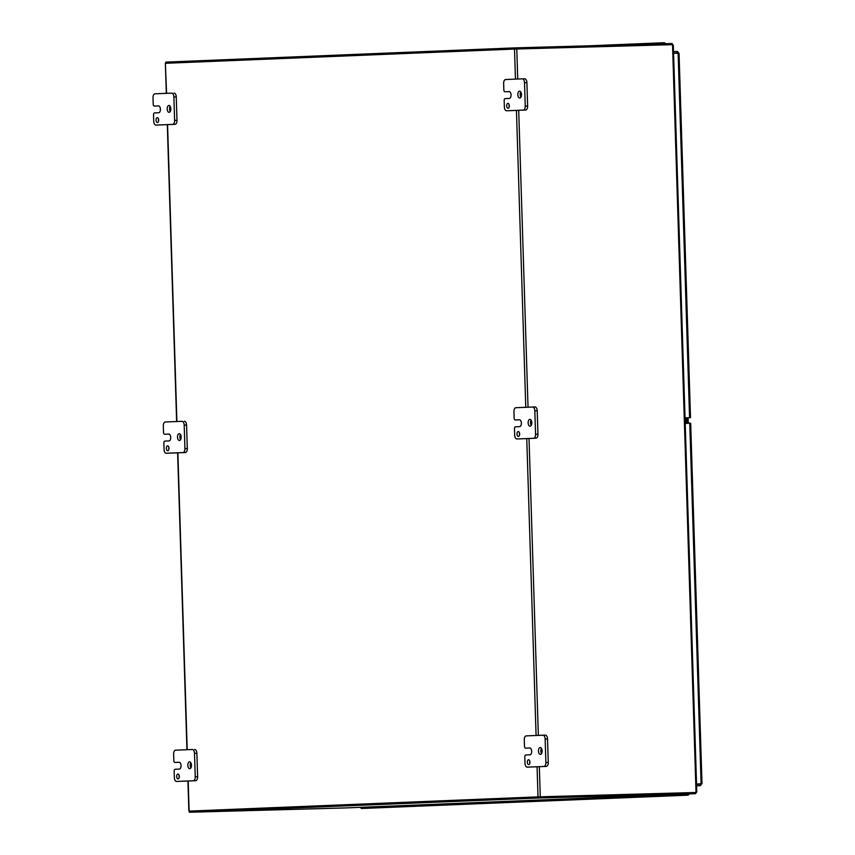 <?xml version="1.0" encoding="UTF-8"?>
<svg xmlns="http://www.w3.org/2000/svg" width="855" height="855" viewBox="0 0 855 855"><rect width="100%" height="100%" fill="white"/><g stroke="black" fill="none" stroke-linecap="round" stroke-linejoin="round"><path stroke-width="1.28" d="M538.992 796.849L695.414 792.51L538.757 796.849L189.35 811.096L189.393 812.25L538.8 798.004L695.457 793.664A1.646 1.389 87.7 0 0 695.767 793.611M695.457 793.664L346.051 807.911A1.646 1.389 -92.3 0 1 346.051 807.911L189.393 812.25M538.8 798.004L538.757 796.849M528.55 759.742A2.447 1.304 88.4 0 1 528.561 759.742A2.447 1.304 88.4 0 1 529.94 762.147A2.447 1.304 88.4 0 1 528.7 764.637A2.447 1.304 88.4 0 1 527.321 762.233A2.447 1.304 88.4 0 1 528.55 759.742M529.79 761.142A2.447 1.304 -91.6 0 0 529.854 763.173M529.993 747.986L527.952 748.072A1.956 1.047 -91.6 0 0 527.952 748.072L525.579 748.136A1.956 1.047 88.4 0 1 525.569 748.136A1.956 1.047 88.4 0 1 524.468 746.223L524.265 739.874A3.912 2.084 88.4 0 1 526.231 735.888L542.936 735.204A3.912 2.084 88.4 0 1 542.946 735.204A3.912 2.084 88.4 0 1 545.137 739.03L545.875 762.468A3.912 2.084 88.4 0 1 543.908 766.465L527.214 767.138A3.912 2.084 88.4 0 1 527.204 767.149A3.912 2.084 88.4 0 1 525.002 763.323L524.81 756.974A1.956 1.047 88.4 0 1 525.793 754.976L529.961 754.805A3.42 1.828 88.4 0 0 531.682 751.321A3.42 1.828 88.4 0 0 529.758 747.965L529.747 747.965A3.42 1.828 88.4 0 1 529.758 747.965M527.941 748.072L529.747 747.965M529.598 767.074L529.576 767.074A3.912 2.084 -91.6 0 0 529.576 767.074A3.912 2.084 -91.6 0 0 529.598 767.074L546.292 766.401A3.912 2.084 -91.6 0 0 548.258 762.404L547.521 738.966A3.912 2.084 -91.6 0 0 545.319 735.14A3.912 2.084 -91.6 0 0 545.308 735.14L542.957 735.204M541.407 748.328A3.42 1.828 -91.6 0 0 541.557 753.533M540.189 747.537A3.42 1.828 88.4 0 1 540.2 747.537A3.42 1.828 88.4 0 1 542.123 750.914A3.42 1.828 88.4 0 1 540.381 754.388A3.42 1.828 88.4 0 1 538.458 751.021A3.42 1.828 88.4 0 1 540.189 747.537M507.923 103.37A2.447 1.304 88.4 0 1 507.934 103.37A2.447 1.304 88.4 0 1 509.313 105.785A2.447 1.304 88.4 0 1 508.073 108.264A2.447 1.304 88.4 0 1 506.694 105.87A2.447 1.304 88.4 0 1 507.923 103.37M509.163 104.77A2.447 1.304 -91.6 0 0 509.227 106.8M509.366 91.624L507.325 91.699A1.956 1.047 -91.6 0 0 507.325 91.699L504.942 91.774A1.956 1.047 88.4 0 1 503.841 89.861L503.638 83.512A3.912 2.084 88.4 0 1 505.604 79.526L522.309 78.842A3.912 2.084 88.4 0 1 522.32 78.842A3.912 2.084 88.4 0 1 524.51 82.657L525.248 106.106A3.912 2.084 88.4 0 1 523.281 110.092L506.588 110.776A3.912 2.084 88.4 0 1 506.577 110.776A3.912 2.084 88.4 0 1 504.375 106.95L504.183 100.612A1.956 1.047 88.4 0 1 505.166 98.614L509.334 98.443A3.42 1.828 88.4 0 0 511.055 94.958A3.42 1.828 88.4 0 0 509.131 91.603L509.12 91.603A3.42 1.828 88.4 0 1 509.131 91.603M507.314 91.699L509.12 91.603M508.971 110.712L508.949 110.712A3.912 2.084 -91.6 0 0 508.949 110.712A3.912 2.084 -91.6 0 0 508.971 110.712L525.665 110.028A3.912 2.084 -91.6 0 0 527.631 106.041L526.894 82.593A3.912 2.084 -91.6 0 0 524.692 78.778A3.912 2.084 -91.6 0 0 524.681 78.778L522.33 78.842M520.78 91.966A3.42 1.828 -91.6 0 0 520.93 97.16M519.562 91.175A3.42 1.828 88.4 0 1 519.573 91.175A3.42 1.828 88.4 0 1 521.497 94.542A3.42 1.828 88.4 0 1 519.755 98.015A3.42 1.828 88.4 0 1 517.831 94.659A3.42 1.828 88.4 0 1 519.562 91.175M177.915 774.042A2.447 1.304 88.4 0 1 177.925 774.042A2.447 1.304 88.4 0 1 179.293 776.447A2.447 1.304 88.4 0 1 178.064 778.926A2.447 1.304 88.4 0 1 176.686 776.532A2.447 1.304 88.4 0 1 177.915 774.042M179.155 775.432A2.447 1.304 -91.6 0 0 179.208 777.462M174.933 762.436A1.956 1.047 88.4 0 1 174.922 762.436A1.956 1.047 88.4 0 1 173.832 760.523L173.629 754.174A3.912 2.084 88.4 0 1 175.596 750.188L192.29 749.504A3.912 2.084 88.4 0 1 192.3 749.504A3.912 2.084 88.4 0 1 194.502 753.33L195.239 776.768A3.912 2.084 88.4 0 1 193.273 780.754L176.579 781.438A3.912 2.084 88.4 0 1 176.558 781.438A3.912 2.084 88.4 0 1 174.367 777.623L174.164 771.274A1.956 1.047 88.4 0 1 175.147 769.276L179.326 769.105A3.42 1.828 88.4 0 0 181.046 765.62A3.42 1.828 88.4 0 0 179.123 762.265A3.42 1.828 88.4 0 1 179.123 762.265L177.316 762.361A1.956 1.047 -91.6 0 0 177.316 762.361L174.922 762.436M177.295 762.371A1.956 1.047 -91.6 0 0 177.306 762.361L179.358 762.286M178.919 781.374A3.912 2.084 -91.6 0 0 178.941 781.374L195.656 780.69A3.912 2.084 -91.6 0 0 197.612 776.703L196.874 753.255A3.912 2.084 -91.6 0 0 194.684 749.44A3.912 2.084 -91.6 0 0 194.673 749.44L194.684 749.44M190.772 762.628A3.42 1.828 -91.6 0 0 190.911 767.822M189.543 761.837A3.42 1.828 88.4 0 1 189.554 761.837A3.42 1.828 88.4 0 1 191.477 765.204A3.42 1.828 88.4 0 1 189.746 768.677A3.42 1.828 88.4 0 1 187.822 765.321A3.42 1.828 88.4 0 1 189.543 761.837M167.601 445.85A2.447 1.304 88.4 0 1 167.612 445.85A2.447 1.304 88.4 0 1 168.98 448.266A2.447 1.304 88.4 0 1 167.751 450.745A2.447 1.304 88.4 0 1 166.372 448.341A2.447 1.304 88.4 0 1 167.601 445.85M168.841 447.251A2.447 1.304 -91.6 0 0 168.895 449.281M164.62 434.244A1.956 1.047 88.4 0 1 164.609 434.244A1.956 1.047 88.4 0 1 163.519 432.341L163.316 425.993A3.912 2.084 88.4 0 1 165.282 421.996L181.976 421.323A3.912 2.084 88.4 0 1 181.987 421.323A3.912 2.084 88.4 0 1 184.188 425.138L184.926 448.586A3.912 2.084 88.4 0 1 182.959 452.573L166.265 453.257A3.912 2.084 88.4 0 1 166.244 453.257A3.912 2.084 88.4 0 1 164.053 449.431L163.85 443.093A1.956 1.047 88.4 0 1 164.833 441.095L169.012 440.924A3.42 1.828 88.4 0 0 170.733 437.439A3.42 1.828 88.4 0 0 168.809 434.073A3.42 1.828 88.4 0 1 168.809 434.073L167.003 434.18A1.956 1.047 -91.6 0 0 166.992 434.18A1.956 1.047 -91.6 0 0 167.003 434.18L164.609 434.244M169.044 434.094L167.003 434.18M168.606 453.193A3.912 2.084 -91.6 0 0 168.627 453.193L185.343 452.509A3.912 2.084 -91.6 0 0 187.298 448.522L186.561 425.074A3.912 2.084 -91.6 0 0 184.37 421.259A3.912 2.084 -91.6 0 0 184.359 421.259L184.37 421.259M180.458 434.436A3.42 1.828 -91.6 0 0 180.597 439.641M179.229 433.656A3.42 1.828 88.4 0 1 179.24 433.656A3.42 1.828 88.4 0 1 181.164 437.023A3.42 1.828 88.4 0 1 179.432 440.496A3.42 1.828 88.4 0 1 177.509 437.14A3.42 1.828 88.4 0 1 179.229 433.656M518.237 431.561A2.447 1.304 88.4 0 1 518.248 431.561A2.447 1.304 88.4 0 1 519.626 433.966A2.447 1.304 88.4 0 1 518.387 436.445A2.447 1.304 88.4 0 1 517.008 434.051A2.447 1.304 88.4 0 1 518.237 431.561M519.477 432.951A2.447 1.304 -91.6 0 0 519.541 434.992M519.68 419.805L517.638 419.891A1.956 1.047 -91.6 0 0 517.638 419.891L515.266 419.955A1.956 1.047 88.4 0 1 515.255 419.955A1.956 1.047 88.4 0 1 514.154 418.042L513.951 411.693A3.912 2.084 88.4 0 1 515.918 407.707L532.622 407.023A3.912 2.084 88.4 0 1 532.633 407.023A3.912 2.084 88.4 0 1 534.824 410.849L535.561 434.287A3.912 2.084 88.4 0 1 533.595 438.284L516.901 438.957A3.912 2.084 88.4 0 1 516.89 438.957A3.912 2.084 88.4 0 1 514.689 435.142L514.496 428.793A1.956 1.047 88.4 0 1 515.48 426.795L519.648 426.624A3.42 1.828 88.4 0 0 521.368 423.14A3.42 1.828 88.4 0 0 519.445 419.784L519.434 419.784A3.42 1.828 88.4 0 1 519.445 419.784M517.628 419.891L519.434 419.784M519.284 438.893L519.263 438.893A3.912 2.084 -91.6 0 0 519.263 438.893A3.912 2.084 -91.6 0 0 519.284 438.893L535.978 438.209A3.912 2.084 -91.6 0 0 537.945 434.222L537.207 410.774A3.912 2.084 -91.6 0 0 535.006 406.959A3.912 2.084 -91.6 0 0 534.995 406.959L532.644 407.023M531.094 420.147A3.42 1.828 -91.6 0 0 531.244 425.352M529.876 419.356A3.42 1.828 88.4 0 1 529.886 419.356A3.42 1.828 88.4 0 1 531.81 422.723A3.42 1.828 88.4 0 1 530.068 426.207A3.42 1.828 88.4 0 1 528.144 422.84A3.42 1.828 88.4 0 1 529.876 419.356M157.288 117.669A2.447 1.304 88.4 0 1 157.299 117.669A2.447 1.304 88.4 0 1 158.667 120.085A2.447 1.304 88.4 0 1 157.427 122.564A2.447 1.304 88.4 0 1 156.059 120.16A2.447 1.304 88.4 0 1 157.288 117.669M158.528 119.069A2.447 1.304 -91.6 0 0 158.581 121.1M154.306 106.063A1.956 1.047 88.4 0 1 154.295 106.063A1.956 1.047 88.4 0 1 153.205 104.15L153.002 97.812A3.912 2.084 88.4 0 1 154.969 93.815L171.663 93.131A3.912 2.084 88.4 0 1 171.673 93.131A3.912 2.084 88.4 0 1 173.875 96.957L174.612 120.395A3.912 2.084 88.4 0 1 172.646 124.392L155.952 125.076A3.912 2.084 88.4 0 1 155.931 125.076A3.912 2.084 88.4 0 1 153.74 121.25L153.537 114.901A1.956 1.047 88.4 0 1 154.52 112.913L158.699 112.742A3.42 1.828 88.4 0 0 160.419 109.258A3.42 1.828 88.4 0 0 158.496 105.892A3.42 1.828 88.4 0 1 158.496 105.892L156.689 105.999A1.956 1.047 -91.6 0 0 156.679 105.999A1.956 1.047 -91.6 0 0 156.689 105.999L154.295 106.063M158.731 105.913L156.689 105.999M158.293 125.012A3.912 2.084 -91.6 0 0 158.314 125.012L175.019 124.328A3.912 2.084 -91.6 0 0 176.985 120.331L176.248 96.893A3.912 2.084 -91.6 0 0 174.057 93.067A3.912 2.084 -91.6 0 0 174.046 93.067L174.057 93.067M170.145 106.255A3.42 1.828 -91.6 0 0 170.284 111.46M168.916 105.464A3.42 1.828 88.4 0 1 168.927 105.464A3.42 1.828 88.4 0 1 170.85 108.842A3.42 1.828 88.4 0 1 169.119 112.315A3.42 1.828 88.4 0 1 167.195 108.959A3.42 1.828 88.4 0 1 168.916 105.464M672.009 44.674L672.201 43.562L672.8 45.155M672.201 43.562A1.646 1.389 87.7 0 0 671.88 43.53L515.223 47.869L515.255 49.024M515.223 47.869L165.817 62.116L165.849 63.27M673.077 45.572L672.917 44.652L673.077 45.572M166.575 93.345L165.368 63.291L514.507 49.056L672.917 44.652M686.982 422.37L686.832 417.796M696.408 792.478L538.009 796.871L189.35 811.106M686.031 423.364L685.86 417.828M685.176 422.434L688.574 422.338M686.95 421.28L688.168 421.226L688.061 417.774L690.498 417.689L685.026 417.839L688.948 417.742M686.95 421.269L688.168 421.226M696.547 784.302L700.224 784.206L700.277 785.67L701.688 783.672L696.536 784.12L701.1 783.992L689.761 423.257L690.669 423.246L701.998 783.768M700.459 783.714L700.587 785.617L696.59 785.766M685.197 423.385L689.761 423.257M673.558 53.085L677.245 52.935L677.523 51.503L677.502 53.416L673.558 53.031M673.569 53.192L678.742 53.384L677.523 51.503M673.516 51.567L677.203 51.471M554.061 800.633A1.956 1.657 -92.3 0 1 552.319 799.5M544.133 799.831A1.956 1.657 87.7 0 0 545.704 800.985A1.956 1.657 -92.3 0 1 544.133 799.831M537.357 801.317A1.956 1.657 -92.3 0 1 535.615 800.184M527.439 800.515A1.956 1.657 87.7 0 0 529.01 801.659A1.956 1.657 -92.3 0 1 527.439 800.515M520.663 801.99A1.956 1.657 -92.3 0 1 518.921 800.868M510.734 801.199A1.956 1.657 87.7 0 0 512.316 802.343A1.956 1.657 -92.3 0 1 510.734 801.199M503.969 802.674A1.956 1.657 -92.3 0 1 502.227 801.541M494.04 801.883A1.956 1.657 87.7 0 0 495.611 803.027A1.956 1.657 -92.3 0 1 494.04 801.883M487.265 803.358A1.956 1.657 -92.3 0 1 485.522 802.225M477.347 802.556A1.956 1.657 87.7 0 0 478.918 803.7A1.956 1.657 -92.3 0 1 477.347 802.556M470.571 804.031A1.956 1.657 -92.3 0 1 468.829 802.909M460.642 803.24A1.956 1.657 87.7 0 0 462.224 804.384A1.956 1.657 -92.3 0 1 460.642 803.24M453.877 804.715A1.956 1.657 -92.3 0 1 452.135 803.582M443.948 803.924A1.956 1.657 87.7 0 0 445.53 805.068A1.956 1.657 -92.3 0 1 443.948 803.924M437.172 805.399A1.956 1.657 -92.3 0 1 435.43 804.266M427.254 804.598A1.956 1.657 87.7 0 0 428.825 805.752A1.956 1.657 -92.3 0 1 427.254 804.598M420.478 806.073A1.956 1.657 -92.3 0 1 418.736 804.95M410.56 805.282A1.956 1.657 87.7 0 0 412.131 806.425A1.956 1.657 -92.3 0 1 410.56 805.282M403.784 806.757A1.956 1.657 -92.3 0 1 402.042 805.624M393.856 805.966A1.956 1.657 87.7 0 0 395.438 807.109A1.956 1.657 -92.3 0 1 393.856 805.966M360.468 807.323A1.956 1.657 87.7 0 0 362.039 808.467L370.226 808.135A1.956 1.657 -92.3 0 1 368.644 806.992M677.705 794.391A1.956 1.657 87.7 0 0 679.287 795.535A1.956 1.657 -92.3 0 1 677.705 794.391M670.94 795.866A1.956 1.657 -92.3 0 1 669.198 794.733M661.011 795.075A1.956 1.657 87.7 0 0 662.593 796.219A1.956 1.657 -92.3 0 1 661.011 795.075M654.235 796.55A1.956 1.657 -92.3 0 1 652.493 795.417M644.317 795.749A1.956 1.657 87.7 0 0 645.888 796.892A1.956 1.657 -92.3 0 1 644.317 795.749M637.541 797.223A1.956 1.657 -92.3 0 1 635.799 796.101M627.623 796.433A1.956 1.657 87.7 0 0 629.195 797.576A1.956 1.657 -92.3 0 1 627.623 796.433M620.848 797.907A1.956 1.657 -92.3 0 1 619.106 796.775M610.919 797.117A1.956 1.657 87.7 0 0 612.501 798.26A1.956 1.657 -92.3 0 1 610.919 797.117M604.143 798.591A1.956 1.657 -92.3 0 1 602.401 797.459M594.225 797.79A1.956 1.657 87.7 0 0 595.796 798.944A1.956 1.657 -92.3 0 1 594.225 797.79M587.449 799.265A1.956 1.657 -92.3 0 1 585.707 798.143M577.531 798.474A1.956 1.657 87.7 0 0 579.102 799.617A1.956 1.657 -92.3 0 1 577.531 798.474M570.755 799.949A1.956 1.657 -92.3 0 1 569.013 798.816M560.827 799.158A1.956 1.657 87.7 0 0 562.408 800.301A1.956 1.657 -92.3 0 1 560.827 799.158M387.08 807.441A1.956 1.657 -92.3 0 1 385.338 806.308M377.162 806.639A1.956 1.657 87.7 0 0 378.733 807.793A1.956 1.657 -92.3 0 1 377.162 806.639M686.063 794.049A1.956 1.657 87.7 0 0 689.109 793.921M688.115 793.964A0.973 0.823 -92.3 0 1 687.046 794.006M669.529 794.723A1.956 1.657 87.7 0 0 671.1 795.866L687.634 795.193M652.835 795.407A1.956 1.657 87.7 0 0 654.406 796.55L670.769 795.887M636.131 796.08A1.956 1.657 87.7 0 0 637.712 797.234L654.075 796.561M619.437 796.764A1.956 1.657 87.7 0 0 621.008 797.907L637.37 797.245M602.743 797.448A1.956 1.657 87.7 0 0 604.314 798.591L620.677 797.929M586.038 798.132A1.956 1.657 87.7 0 0 587.62 799.275L603.983 798.602M569.345 798.805A1.956 1.657 87.7 0 0 570.926 799.949L587.289 799.286M552.651 799.489A1.956 1.657 87.7 0 0 554.222 800.633L570.584 799.97M535.946 800.173A1.956 1.657 87.7 0 0 537.528 801.317L553.89 800.643M519.252 800.846A1.956 1.657 87.7 0 0 520.834 802.001L537.197 801.327M502.558 801.53A1.956 1.657 87.7 0 0 504.129 802.674L520.492 802.011M485.864 802.214A1.956 1.657 87.7 0 0 487.436 803.358L503.798 802.695M469.16 802.888A1.956 1.657 87.7 0 0 470.742 804.042L487.104 803.369M452.466 803.572A1.956 1.657 87.7 0 0 454.037 804.715L470.4 804.053M435.772 804.256A1.956 1.657 87.7 0 0 437.343 805.399L453.706 804.737M419.068 804.94A1.956 1.657 87.7 0 0 420.649 806.083L437.012 805.41M402.374 805.613A1.956 1.657 87.7 0 0 403.945 806.757L420.307 806.094M385.68 806.297A1.956 1.657 87.7 0 0 387.251 807.441L403.613 806.778M368.975 806.981A1.956 1.657 87.7 0 0 370.557 808.125L386.92 807.451M597.773 45.582A1.956 1.657 -92.3 0 0 597.164 45.475A1.956 1.657 87.7 0 0 596.598 45.614A1.956 1.657 -92.3 0 1 597.164 45.475L588.977 45.807A1.956 1.657 87.7 0 0 588.753 45.839M614.831 45.112A1.956 1.657 -92.3 0 0 613.858 44.791A1.956 1.657 87.7 0 0 612.95 45.165A1.956 1.657 -92.3 0 1 613.858 44.791L605.682 45.123A1.956 1.657 87.7 0 0 604.913 45.39M631.749 44.642A1.956 1.657 -92.3 0 0 630.552 44.107A1.956 1.657 87.7 0 0 629.43 44.706A1.956 1.657 -92.3 0 1 630.552 44.107L622.376 44.449A1.956 1.657 87.7 0 0 621.35 44.93M662.561 43.787A1.956 1.657 -92.3 0 1 665.447 43.712M648.614 44.171A1.956 1.657 -92.3 0 0 647.256 43.434A1.956 1.657 87.7 0 0 645.974 44.246A1.956 1.657 -92.3 0 1 647.256 43.434L639.07 43.765A1.956 1.657 87.7 0 0 637.862 44.471M663.95 42.75L655.774 43.081A1.956 1.657 87.7 0 0 654.428 44.011M604.581 45.401A1.956 1.657 -92.3 0 1 605.511 45.144M621.019 44.941A1.956 1.657 -92.3 0 1 622.205 44.46M637.531 44.481A1.956 1.657 -92.3 0 1 638.909 43.776M654.096 44.022A1.956 1.657 -92.3 0 1 655.603 43.103M543.908 766.465L546.292 766.401M548.258 762.404L545.875 762.468M545.137 739.03L547.521 738.966M523.281 110.092L525.665 110.028M527.631 106.041L525.248 106.106M524.51 82.657L526.894 82.593M193.273 780.754L195.656 780.69M197.612 776.703L195.239 776.768M194.502 753.33L196.874 753.255M182.959 452.573L185.343 452.509M187.298 448.522L184.926 448.586M184.188 425.138L186.561 425.074M533.595 438.284L535.978 438.209M537.945 434.222L535.561 434.287M534.824 410.849L537.207 410.774M172.646 124.392L175.019 124.328M176.985 120.331L174.612 120.395M173.875 96.957L176.248 96.893M696.034 792.489L672.532 44.663M516.783 48.981L517.724 79.023M518.707 110.316L528.037 407.215M529.021 438.497L538.351 735.396M539.334 766.679L540.274 796.796M538.009 796.871L537.068 766.775M536.085 735.482L526.755 438.594M525.772 407.301L516.441 110.402M515.458 79.12L514.507 49.056M167.559 124.627L176.889 421.526M177.872 452.819L187.202 749.707M188.186 781L189.126 811.096M696.59 785.82L700.277 785.67L696.59 785.82M689.579 417.71L678.122 53.074M346.061 807.911L695.468 793.664M542.946 735.204L545.319 735.14M522.32 78.842L524.692 78.778M532.633 407.023L535.006 406.959M696.782 791.965L673.312 45.155M165.368 63.291L166.319 93.355M167.302 124.638L176.632 421.536M177.616 452.829L186.946 749.717M187.929 781.01L188.87 811.106M688.724 423.289L688.692 422.327M679.041 53.256L690.498 417.689M647.256 43.434L655.432 43.092M630.552 44.107L638.738 43.776M613.858 44.791L622.045 44.46M597.164 45.475L605.34 45.144M587.374 45.871L588.646 45.817"/></g></svg>
